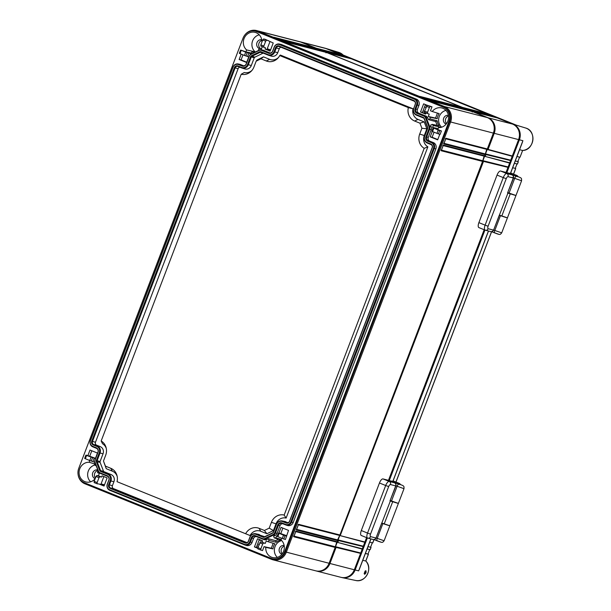 <?xml version="1.0" encoding="UTF-8"?>
<svg xmlns="http://www.w3.org/2000/svg" width="611" height="611" viewBox="0 0 611 611"><rect width="100%" height="100%" fill="white"/><g stroke="black" fill="none" stroke-linecap="round" stroke-linejoin="round"><path stroke-width="0.92" d="M414.411 99.211A4.369 4.025 -75.6 0 1 416.587 104.794L415.075 108.758A3.521 3.238 -75.6 0 0 416.824 113.256L423.904 116.121A3.154 2.902 -75.6 0 1 425.477 117.755L428.914 126.569A3.154 2.902 -75.6 0 1 428.907 128.967L425.959 136.696A3.521 3.238 -75.6 0 0 427.715 141.194L431.343 142.661A4.369 4.025 -75.6 0 1 433.527 148.252L290.874 521.817A4.369 4.025 -75.6 0 1 285.581 524.383L281.954 522.917A3.521 3.238 -75.6 0 0 277.692 524.979L274.744 532.7A3.154 2.902 -75.6 0 1 273.155 534.465L264.815 538.505A3.154 2.902 -75.6 0 1 262.577 538.597L255.497 535.732A3.521 3.238 -75.6 0 0 251.236 537.795L249.723 541.758A4.369 4.025 -75.6 0 1 244.438 544.325L109.598 489.739A4.369 4.025 -75.6 0 1 107.421 484.149L108.934 480.193A3.521 3.238 -75.6 0 0 107.177 475.686L100.097 472.822A3.154 2.902 -75.6 0 1 98.524 471.188L95.087 462.382A3.154 2.902 -75.6 0 1 95.095 459.976L98.043 452.255A3.521 3.238 -75.6 0 0 96.286 447.756L92.658 446.282A4.369 4.025 -75.6 0 1 90.481 440.699L233.135 67.126A4.369 4.025 -75.6 0 1 238.42 64.567L242.055 66.034A3.521 3.238 -75.6 0 0 246.317 63.972L249.265 56.243A3.154 2.902 -75.6 0 1 250.846 54.486L259.194 50.438A3.154 2.902 -75.6 0 1 261.424 50.354L268.504 53.218A3.521 3.238 -75.6 0 0 272.766 51.148L274.278 47.192A4.369 4.025 -75.6 0 1 279.571 44.626L414.411 99.211L416.442 99.15A4.934 4.544 104.4 0 1 418.902 105.466L417.389 109.43A2.948 2.719 -75.6 0 0 418.856 113.195L425.936 116.067A3.727 3.429 104.4 0 1 427.799 117.992L428.441 119.641L435.681 121.566L437.163 125.354M413.83 108.254A4.972 4.583 104.4 0 0 416.305 114.616L423.385 117.48A1.696 1.566 104.4 0 1 424.233 118.366L427.669 127.172A1.696 1.566 104.4 0 1 427.669 128.47L424.714 136.192A4.972 4.583 104.4 0 0 427.196 142.554L430.824 144.02A2.91 2.681 104.4 0 1 432.283 147.747L289.629 521.313A2.91 2.681 104.4 0 1 286.101 523.024L282.473 521.557A4.972 4.583 104.4 0 0 276.447 524.475L273.499 532.196A1.696 1.566 104.4 0 1 272.643 533.143L264.296 537.191A1.696 1.566 104.4 0 1 263.097 537.237L256.017 534.373A4.972 4.583 104.4 0 0 249.991 537.29L248.478 541.254A2.91 2.681 104.4 0 1 244.958 542.965L110.117 488.38A2.91 2.681 104.4 0 1 108.666 484.653L110.179 480.697A4.972 4.583 104.4 0 0 107.696 474.327L100.616 471.463A1.696 1.566 104.4 0 1 99.769 470.585L96.332 461.771A1.696 1.566 104.4 0 1 96.339 460.48L99.288 452.759A4.972 4.583 104.4 0 0 96.805 446.397L93.178 444.923A2.91 2.681 104.4 0 1 91.726 441.203L234.38 67.63A2.91 2.681 104.4 0 1 237.9 65.919L241.536 67.393A4.972 4.583 104.4 0 0 247.562 64.476L250.51 56.747A1.696 1.566 104.4 0 1 251.358 55.8L259.706 51.759A1.696 1.566 104.4 0 1 260.912 51.706L267.985 54.578A4.972 4.583 104.4 0 0 274.011 51.652L275.523 47.689A2.91 2.681 104.4 0 1 279.051 45.985L413.891 100.571A2.91 2.681 104.4 0 1 415.343 104.29L413.83 108.254L415.236 104.206A2.413 2.223 104.4 0 0 414.029 101.121L279.189 46.535A2.413 2.223 104.4 0 0 276.271 47.948L279.265 48.735L277.753 52.699A5.606 5.163 104.4 0 1 271.353 56.128L268.512 55.257A5.476 5.041 104.4 0 1 268.13 55.12L261.05 52.256A1.199 1.107 104.4 0 0 260.202 52.294L263.127 53.157L254.787 57.197A1.062 0.978 -75.6 0 0 254.252 57.793L251.297 65.514A5.606 5.163 104.4 0 1 244.904 68.951L242.063 68.081A5.476 5.041 104.4 0 1 241.673 67.943L238.046 66.469A2.413 2.223 104.4 0 0 235.128 67.89L238.122 68.676L95.469 442.242A2.276 2.1 -75.6 0 0 96.599 445.159L100.235 446.626A5.606 5.163 104.4 0 1 103.03 453.805L100.082 461.526A1.062 0.978 -75.6 0 0 100.074 462.336L103.511 471.15A1.062 0.978 -75.6 0 0 104.046 471.7L111.118 474.564A5.606 5.163 104.4 0 1 113.921 481.735L112.401 485.699A2.276 2.1 -75.6 0 0 113.539 488.617L246.928 542.606M279.571 44.626L280.067 44.244L414.907 98.829A4.865 4.483 -75.6 0 1 417.336 105.054L415.816 109.018A3.017 2.78 -75.6 0 0 417.328 112.875L425.936 116.067M279.364 44.03L280.892 44.351A4.934 4.544 104.4 0 1 281.602 44.565L280.067 44.244A4.865 4.483 -75.6 0 0 279.364 44.03A4.865 4.483 -75.6 0 0 274.171 47.1L272.659 51.057A3.017 2.78 -75.6 0 1 269 52.829L269.886 53.02M261.424 50.354L261.928 49.965L269 52.829L268.504 53.218M261.401 49.804L262.921 50.125A3.727 3.429 104.4 0 1 263.456 50.293L261.928 49.965A3.651 3.368 -75.6 0 0 259.331 50.071L250.991 54.112A3.651 3.368 -75.6 0 0 249.158 56.159L246.21 63.88A3.017 2.78 -75.6 0 1 242.552 65.652L243.43 65.835M238.42 64.567L238.924 64.178L242.552 65.652L242.055 66.034M238.221 63.964L239.741 64.285A4.934 4.544 104.4 0 1 240.451 64.506L238.924 64.178A4.865 4.483 -75.6 0 0 238.221 63.964A4.865 4.483 -75.6 0 0 233.028 67.034L90.375 440.607A4.865 4.483 -75.6 0 0 92.803 446.832L96.431 448.306A3.017 2.78 -75.6 0 1 97.936 452.163L94.988 459.884A3.651 3.368 -75.6 0 0 94.98 462.672L98.417 471.478A3.651 3.368 -75.6 0 0 100.242 473.372L107.322 476.236A3.017 2.78 -75.6 0 1 108.827 480.101L107.315 484.057A4.865 4.483 -75.6 0 0 109.736 490.289L244.576 544.875A4.865 4.483 -75.6 0 0 244.919 544.997A4.865 4.483 -75.6 0 0 250.472 542.018L252.038 542.431A4.934 4.544 104.4 0 1 246.409 545.447L244.919 544.997M262.577 538.597L262.715 539.146L255.642 536.282A3.017 2.78 -75.6 0 0 251.984 538.054L250.472 542.018L249.723 541.758M262.715 539.146A3.651 3.368 -75.6 0 0 265.311 539.039L266.839 539.49A3.727 3.429 104.4 0 1 264.464 539.696L262.974 539.238M273.155 534.465L273.652 534.999L265.311 539.039L264.815 538.505M275.187 535.45L273.652 534.999A3.651 3.368 -75.6 0 0 275.485 532.96L277.058 533.372A3.727 3.429 104.4 0 1 275.187 535.45L273.621 536.206L274.293 537.917A10.028 9.234 -75.6 0 1 275.844 537.856L281.251 539.46M285.581 524.383L285.727 524.933L282.091 523.467A3.017 2.78 -75.6 0 0 278.44 525.239L275.485 532.96L274.744 532.7M285.727 524.933A4.865 4.483 -75.6 0 0 286.063 525.055A4.865 4.483 -75.6 0 0 291.623 522.077L293.188 522.489A4.934 4.544 104.4 0 1 287.552 525.506L286.063 525.055M433.527 148.252L434.268 148.504L291.623 522.077L290.874 521.817M435.842 148.916L434.268 148.504A4.865 4.483 -75.6 0 0 431.847 142.279L433.375 142.6A4.934 4.544 104.4 0 1 435.842 148.916L293.188 522.489M428.907 128.967L429.655 129.226L426.707 136.948A3.017 2.78 -75.6 0 0 428.212 140.813L431.847 142.279L431.343 142.661M431.229 129.639L429.655 129.226A3.651 3.368 -75.6 0 0 429.663 126.446L431.229 126.805A3.727 3.429 104.4 0 1 431.229 129.639L428.28 137.36A2.948 2.719 -75.6 0 0 429.747 141.133L433.375 142.6M425.477 117.755L426.226 117.633L429.663 126.446L428.914 126.569M427.799 117.992L426.226 117.633A3.651 3.368 -75.6 0 0 424.401 115.739L423.904 116.121M281.602 44.565L416.442 99.15M263.456 50.293L270.177 53.012M243.018 38.188L78.75 468.354A11.219 10.334 -75.6 0 0 84.349 482.713L271.047 558.294A11.219 10.334 -75.6 0 0 272.246 558.691A11.219 10.334 -75.6 0 0 284.642 551.702L448.909 121.536A11.219 10.334 -75.6 0 0 443.311 107.177L256.612 31.596A11.219 10.334 -75.6 0 0 255.413 31.207A11.219 10.334 -75.6 0 0 243.018 38.188M262.692 39.998L263.555 38.974L265.128 39.295L273.232 42.969L270.115 51.118L265.037 49.056L265.51 47.811L263.868 47.307L263.83 46.046L265.678 41.204L262.692 39.998L260.844 44.84L263.83 46.046M261.89 42.09A10.028 9.234 -75.6 0 0 256.185 32.711A10.028 9.234 -75.6 0 0 255.482 32.467A10.028 9.234 -75.6 0 0 244.507 37.561A10.028 9.234 -75.6 0 0 246.607 49.926L245.874 51.843L240.688 50.056L241.269 50.377L240.024 53.638L244.461 55.441L245.706 52.172L240.688 50.056M254.81 52.263L253.374 51.973A10.028 9.234 -75.6 0 1 251.816 52.034L251.083 53.951L248.898 53.065L247.585 56.502L248.723 56.96L246.607 62.513L239.138 59.488L241.185 54.112M253.374 51.973L253.695 52.806M240.451 64.506L243.728 65.828M95.988 465.261L95.453 465.521A10.028 9.234 104.4 0 0 94.354 464.383L94.995 462.71M94.881 462.39L92.895 461.588L94.209 458.143L86.579 455.462L85.334 458.724L89.771 460.518L91.016 457.257M95.469 458.296L87.885 455.585L90 450.04L97.47 453.057L95.347 458.609L94.209 458.143M87.885 455.585L85.998 455.142M89.809 460.534L89.145 462.275A10.028 9.234 104.4 0 0 79.331 470.249A10.028 9.234 104.4 0 0 84.776 481.598A10.028 9.234 104.4 0 0 86.22 482.033A10.028 9.234 104.4 0 0 95.156 478.734M97.141 482.56L98.99 477.718L96.003 476.504L94.155 481.346L97.141 482.56L97.18 483.813L98.951 483.981L104.038 486.043L107.146 477.894L102.068 475.832L101.586 477.076L98.44 475.801L99.349 473.41L97.6 472.7A10.028 9.234 104.4 0 0 97.6 471.035L98.142 470.776M256.322 536.557A2.948 2.719 -75.6 0 0 253.557 538.467L252.038 542.431M273.178 543.278L271.284 548.227L272.964 548.907A9.707 8.944 -75.6 0 1 274.912 543.813L267.969 541.674A10.028 9.234 -75.6 0 1 269.069 540.445L268.405 538.734L266.839 539.49M267.969 541.674L266.213 540.964L265.304 543.355L260.584 541.758L257.865 547.624L260.859 548.831L262.707 543.989L259.713 542.782M257.705 548.25L254.436 546.921L257.544 538.772L262.623 540.834L262.15 542.079M260.859 548.831L260.889 550.091L262.539 550.595L264.044 546.646L265.793 547.357A10.028 9.234 -75.6 0 0 271.475 557.179A10.028 9.234 -75.6 0 0 272.918 557.614A10.028 9.234 -75.6 0 0 283.336 551.962A10.028 9.234 -75.6 0 0 281.052 539.964L281.717 538.222M282.282 538.451L285.406 539.513L288.522 530.401L281.06 527.377L278.937 532.929L280.082 533.388L278.509 533.067L279.09 533.395L277.845 536.657L282.282 538.451L283.527 535.19L278.509 533.067M277.218 536.206L276.577 535.939L275.844 537.856M282.771 523.734A2.948 2.719 -75.6 0 0 280.006 525.651L277.058 533.372M433.191 127.989L433.772 128.31L432.527 131.571L436.964 133.366L438.209 130.105L432.573 127.416L433.306 125.507A10.028 9.234 104.4 0 1 432.206 124.369L430.587 125.156L431.229 126.805M439.767 134.336L437.659 139.85L430.19 136.833L432.244 131.457M436.964 133.366L440.088 134.435L441.402 130.991L437.789 129.532L438.515 127.615A10.028 9.234 104.4 0 0 448.337 119.641A10.028 9.234 104.4 0 0 442.883 108.292A10.028 9.234 104.4 0 0 442.181 108.048A10.028 9.234 104.4 0 0 432.237 111.5L430.48 110.79L431.992 106.841L427.265 105.245L424.553 111.11L427.54 112.325L429.396 107.483L426.402 106.268M426.02 112.951L425.6 114.058L420.513 111.996L423.629 103.847L427.12 105.268M427.54 112.325L427.578 113.577L429.22 114.089L428.311 116.48L430.06 117.19A10.028 9.234 104.4 0 0 430.06 118.855L428.441 119.641M258.911 50.278L258.59 49.445A10.028 9.234 -75.6 0 0 259.69 48.216L261.447 48.926L262.31 46.673M263.822 47.291L260.844 46.077L260.844 44.84M283.527 535.19L286.719 536.076M286.528 535.641L278.937 532.929M277.845 536.657L277.249 536.374L277.845 536.657M254.749 52.256A9.707 8.944 -75.6 0 1 253.817 51.584L253.649 52.027M432.206 124.369L439.156 125.751A9.707 8.944 104.4 0 1 437.232 120.818L435.681 121.566M440.844 127.416A9.707 8.944 104.4 0 1 440.516 127.164L440.386 127.508M437.445 113.111L435.551 118.06L437.232 118.74A9.707 8.944 104.4 0 1 439.179 113.646L432.237 111.5M278.532 539.261L275.645 540.659L276.279 542.293A9.707 8.944 -75.6 0 1 280.961 540.025L274.293 537.917M96.179 465.75L95.453 465.521M268.405 538.734L275.645 540.659M281.686 540.567A9.646 8.882 -75.6 0 0 274.675 547.723A9.646 8.882 -75.6 0 0 277.356 557.377M265.793 547.357L272.964 548.907M269.069 540.445L276.279 542.293M281.885 554.269A4.552 4.193 104.4 0 1 281.656 554.185A4.552 4.193 -75.6 0 1 284.153 545.478M284.252 546.142A4.552 4.193 -75.6 0 0 282.297 553.742M335.477 546.776L337.203 542.247M338.074 539.987L339.8 535.457M482.881 160.754L484.615 156.225M485.478 153.964L487.204 149.435M89.809 456.005L91.81 450.773M104.153 485.73L100.884 484.408L103.878 476.565M257.712 547.891L256.36 547.349L259.354 539.505M280.869 533.35L282.87 528.11M437.782 139.545L432.122 137.254L434.054 132.19M425.714 113.745L422.445 112.424L425.439 104.58M246.722 62.2L241.07 59.909L243.002 54.845M270.238 50.805L266.969 49.483L269.955 41.64M100.884 484.408L98.951 483.981M101.586 477.076L99.891 476.71L98.99 477.718M97.141 483.797L94.155 482.591L94.155 481.346M98.44 475.801L96.866 475.48L96.003 476.504M92.895 461.588L89.771 460.518M85.334 458.724L84.738 458.441L85.334 458.724M94.545 463.879L89.145 462.275M94.988 464.986A9.646 8.882 -75.6 0 0 87.969 472.143A9.646 8.882 -75.6 0 0 90.657 481.796M97.836 469.989A4.552 4.193 -75.6 0 0 94.957 478.604A4.552 4.193 104.4 0 0 95.171 478.688M98.012 470.439A4.552 4.193 -75.6 0 0 95.438 477.978M260.851 550.076L257.865 548.861L257.865 547.624M265.304 543.355L263.601 542.98L262.707 543.989M264.044 546.646L271.284 548.227M256.36 547.349L254.436 546.921M241.07 59.909L239.138 59.488M247.585 56.502L244.461 55.441M240.024 53.638L239.428 53.356L240.024 53.638M245.706 52.172L248.898 53.065M245.874 51.843L251.427 53.05M253.817 51.584L246.607 49.926M255.36 51.996A9.646 8.882 104.4 0 1 252.167 42.274A9.646 8.882 104.4 0 1 259.255 34.819M261.569 48.605L259.69 48.216M259.454 48.521A4.552 4.193 -75.6 0 1 259.224 48.437A4.552 4.193 104.4 0 1 261.722 39.73M260.225 48.33A4.552 4.193 104.4 0 1 261.821 40.395M268.275 40.57L266.579 40.196L265.678 41.204M266.969 49.483L265.037 49.056M432.122 137.254L430.19 136.833M432.527 131.571L431.931 131.289L432.527 131.571M438.209 130.105L441.402 130.991M432.573 127.416L438.125 128.631M433.306 125.507L440.516 127.164M430.06 118.855L437.232 120.818M437.232 118.74L430.06 117.19M441.623 127.21A9.646 8.882 104.4 0 1 438.935 117.556A9.646 8.882 104.4 0 1 445.954 110.4M428.311 116.48L435.551 118.06M431.992 106.841L430.289 106.474L429.396 107.483M427.54 113.562L424.553 112.355L424.553 111.11M422.445 112.424L420.513 111.996M448.421 115.311A4.552 4.193 104.4 0 0 445.923 124.018A4.552 4.193 -75.6 0 0 446.152 124.102M446.565 123.567A4.552 4.193 104.4 0 1 448.52 115.968M258.392 546.257L256.933 545.86M426.89 105.443L425.256 105.061M270.635 49.766L267.213 48.819M78.071 474.357A12.128 11.174 -75.6 0 0 84.906 483.79L271.605 559.37A12.128 11.174 -75.6 0 0 272.903 559.798A12.128 11.174 -75.6 0 0 286.307 552.245L450.567 122.078A12.128 11.174 -75.6 0 0 444.518 106.558L257.819 30.978A12.128 11.174 -75.6 0 0 256.521 30.55A12.128 11.174 -75.6 0 0 244.637 35.255M272.903 559.798L315.704 570.819A12.128 11.174 -75.6 0 0 329.108 563.273L335.156 547.425L293.754 536.764L295.915 531.096L337.318 541.766L337.753 540.636L296.35 529.966L298.512 524.307L339.915 534.976L482.568 161.403L441.165 150.741L443.326 145.074L484.729 155.744L485.157 154.614L443.762 143.944L445.923 138.285L487.318 148.954L493.375 133.106A12.128 11.174 -75.6 0 0 487.326 117.587L472.799 111.706L431.404 101.036L426.218 98.944L466.575 109.186L425.18 98.524L419.994 96.423L461.389 107.085L326.557 52.5L285.154 41.838L279.968 39.738L321.371 50.4L278.929 39.318L273.743 37.218L315.146 47.879L300.62 42.006A12.128 11.174 -75.6 0 0 299.329 41.579L256.521 30.55M272.246 558.691L272.934 558.866A11.219 10.334 -75.6 0 0 285.329 551.878L449.597 121.711A11.219 10.334 -75.6 0 0 443.998 107.353L257.3 31.772A11.219 10.334 -75.6 0 0 256.101 31.382L255.413 31.207M278.494 39.135L315.986 48.857M315.146 47.879L315.582 48.697M472.196 112.096L472.799 111.706L472.196 112.096M467.614 109.606L468.461 110.583M465.979 109.575L466.575 109.186L465.979 109.575M461.389 107.085L462.237 108.063M325.953 52.89L326.557 52.5L325.953 52.89M321.371 50.4L322.211 51.377M319.729 50.369L320.332 49.98L319.729 50.369M445.923 138.285L445.411 138.697L445.923 138.285M486.768 149.359L445.778 138.796L486.715 149.344L487.318 148.954L486.715 149.344L485.157 154.614M336.768 542.171L295.77 531.616L336.714 542.156L337.318 541.766L336.714 542.156L335.156 547.425M339.357 535.381L298.367 524.818L339.311 535.366L339.915 534.976L337.578 539.895L337.753 540.636M484.118 156.141L482.568 161.403M484.729 155.744L484.126 156.133L484.729 155.744M334.988 546.685L294.044 536.137M293.754 536.764L293.685 536.046L293.754 536.764M295.915 531.096L295.411 531.517L295.915 531.096M484.989 153.873L444.044 143.325M443.181 145.586L484.126 156.133M482.392 160.662L441.455 150.115M337.578 539.895L296.64 529.347M443.762 143.944L443.685 143.226L443.762 143.944M443.326 145.074L442.822 145.494L443.326 145.074M441.165 150.741L441.089 150.023L441.165 150.741M296.35 529.966L296.274 529.248L296.35 529.966M298.512 524.307L298.008 524.719L298.512 524.307M431.404 101.036L430.892 101.457L431.404 101.036L426.295 98.974M430.961 100.861L468.049 110.415M284.711 41.655L321.798 51.209M424.737 98.34L461.824 107.895M278.929 39.318L278.425 39.73L278.929 39.318M285.154 41.838L284.65 42.251L285.154 41.838M425.18 98.524L424.668 98.936L425.18 98.524L420.032 96.439M416.305 114.616L416.45 115.166A5.476 5.041 104.4 0 1 413.723 108.162M416.45 115.166L423.522 118.03A1.199 1.107 104.4 0 1 424.126 118.656L427.563 127.462A1.199 1.107 104.4 0 1 427.555 128.379L424.607 136.1A5.476 5.041 104.4 0 0 427.341 143.104L430.969 144.57A2.413 2.223 104.4 0 1 432.168 147.656L289.522 521.229A2.413 2.223 104.4 0 1 286.597 522.642L282.969 521.168L288.071 522.672M276.447 524.475L276.34 524.383A5.476 5.041 104.4 0 1 282.183 520.931A5.476 5.041 104.4 0 1 282.969 521.168L282.473 521.557M276.34 524.383L273.384 532.105A1.199 1.107 104.4 0 1 272.789 532.777L264.441 536.817A1.199 1.107 104.4 0 1 263.593 536.855L256.513 533.991L264.655 536.718M249.991 537.29L249.884 537.206A5.476 5.041 104.4 0 1 255.726 533.747A5.476 5.041 104.4 0 1 256.513 533.991L256.017 534.373M249.884 537.206L248.371 541.163A2.413 2.223 104.4 0 1 245.454 542.583L110.614 487.998A2.413 2.223 104.4 0 1 109.407 484.913L110.927 480.949L113.921 481.735M107.696 474.327L108.193 473.945A5.476 5.041 104.4 0 1 110.927 480.949L110.179 480.697M111.118 474.564L101.121 471.081A1.199 1.107 104.4 0 1 100.517 470.462L97.08 461.649A1.199 1.107 104.4 0 1 97.088 460.74L100.036 453.011L103.03 453.805M96.805 446.397L97.302 446.015A5.476 5.041 104.4 0 1 100.036 453.011L99.288 452.759M100.235 446.626L93.674 444.541A2.413 2.223 104.4 0 1 92.475 441.455L235.128 67.89L234.38 67.63M247.562 64.476L248.303 64.728A5.476 5.041 104.4 0 1 242.063 68.081M251.297 65.514L248.303 64.728L251.258 57.006A1.199 1.107 104.4 0 1 251.854 56.334L260.202 52.294L259.706 51.759M274.011 51.652L274.759 51.912A5.476 5.041 104.4 0 1 268.512 55.257M277.753 52.699L274.759 51.912L276.271 47.948L275.523 47.689M281.029 47.276A2.276 2.1 -75.6 0 0 279.265 48.735M282.183 520.931L285.085 521.542A5.606 5.163 104.4 0 1 285.895 521.786M255.726 533.747L258.636 534.358A5.606 5.163 104.4 0 1 259.446 534.61M239.879 67.218A2.276 2.1 -75.6 0 0 238.122 68.676M241.215 74.237A11.647 10.731 -75.6 0 0 251.472 70.96A11.647 10.731 -75.6 0 0 253.955 66.958L256.169 61.161L260.981 58.824L266.289 60.978A11.647 10.731 -75.6 0 0 277.921 58.144A11.647 10.731 -75.6 0 0 279.754 55.563L408.339 107.62A11.647 10.731 -75.6 0 0 414.617 121.024L419.933 123.178L421.911 128.257L419.696 134.053A11.647 10.731 -75.6 0 0 424.202 148.32L284.161 515.058A11.647 10.731 -75.6 0 0 271.421 522.344L269.207 528.141L264.395 530.47L259.079 528.324A11.647 10.731 -75.6 0 0 245.622 533.739L117.037 481.682A11.647 10.731 -75.6 0 0 117.037 475.732A11.647 10.731 -75.6 0 0 110.759 468.278L105.443 466.124L103.465 461.045L105.68 455.248A11.647 10.731 -75.6 0 0 106.146 447.794A11.647 10.731 -75.6 0 0 101.166 440.982L241.215 74.237L244.285 72.526A9.218 8.493 -75.6 0 0 251.961 70.402M106.306 448.52A9.218 8.493 -75.6 0 0 102.526 443.754L101.166 440.982M117.197 476.458A9.218 8.493 -75.6 0 0 112.409 471.196L106.238 468.69L103.465 461.045M279.754 55.563L280.342 55.051L413.036 108.773A9.218 8.493 -75.6 0 0 417.993 119.405L424.171 121.902L426.86 128.806L424.286 135.543A9.218 8.493 -75.6 0 0 427.876 146.846L286.116 518.075A9.218 8.493 -75.6 0 0 276.012 523.833L273.438 530.569L266.908 533.739L260.729 531.234A9.218 8.493 -75.6 0 0 250.067 535.542L117.037 481.682M256.169 61.161L256.964 60.031L263.501 56.861L269.672 59.359A9.218 8.493 -75.6 0 0 278.41 57.579M260.981 58.824L263.501 56.861M408.339 107.62L413.036 108.773M419.933 123.178L424.171 121.902M421.911 128.257L426.86 128.806M424.202 148.32L427.876 146.846M284.161 515.058L286.116 518.075M269.207 528.141L273.438 530.569M264.395 530.47L266.908 533.739M245.622 533.739L250.067 535.542M105.443 466.124L106.238 468.69M365.363 553.513L368.441 554.238L365.829 561.02C373.29 568.245 365.5 583.138 355.579 580.45L342.183 577.632A12.128 11.174 104.4 0 0 355.128 569.979L367.364 537.955M389.238 480.674L484.943 230.042M506.817 172.76L519.396 139.812L522.909 140.69L521.931 143.264M342.183 577.632A12.128 11.174 104.4 0 1 341.328 577.418M324.945 48.185A12.128 11.174 104.4 0 1 325.793 48.406A12.128 11.174 104.4 0 1 326.648 48.712L513.347 124.293A12.128 11.174 104.4 0 1 519.396 139.812M362.766 560.325L365.775 560.997L368.364 554.23M359.658 568.207L358.649 570.865L355.128 569.979M366.02 572.721C364.553 574.882 364.087 574.768 364.614 572.362C365.768 570.071 366.241 570.193 366.02 572.721L365.279 572.454L364.339 573.5M365.279 571.148L365.279 572.454M330.245 49.812L516.944 125.392L326.648 48.712M516.219 125.125L516.86 125.354M519.564 149.71L522.535 150.466A11.517 10.608 -75.6 0 0 532.845 140.24A11.517 10.608 -75.6 0 0 525.582 127.997L516.539 125.224M368.441 554.238L367.753 553.948M365.829 561.02L365.775 560.997A11.517 10.608 -75.6 0 1 367.272 574.516A11.517 10.608 -75.6 0 1 355.579 580.45M367.089 548.984L370.113 549.663M367.959 546.723L370.358 547.143M522.611 150.459L520.037 157.241L516.959 156.523M514.37 163.313L517.387 163.992M515.233 161.052L517.639 161.441M369.686 542.194L372.702 542.874M512.637 167.842L515.042 168.239M516.975 163.931L515.279 168.376L512.667 167.758M372.29 542.812L370.594 547.257L367.99 546.639M369.701 549.61L368.005 554.055L365.393 553.429M519.564 157.142L517.868 161.587L515.264 160.968M517.639 128.432A11.548 10.639 -75.6 0 1 518.899 139.606L506.313 172.562M484.439 229.843L388.733 480.475M366.86 537.756L354.342 569.704M348.835 576.226A11.548 10.639 -75.6 0 0 354.632 569.78M366.585 537.642L364.92 542.01L340.22 535.633L483.492 161.396L482.43 160.571M340.22 535.633L339.571 535.366M364.92 542.01L362.323 548.8L337.631 542.423L338.677 540.62L337.616 539.803M337.631 542.423L336.974 542.156M316.131 570.918A12.128 11.174 -75.6 0 0 316.544 571.041A12.128 11.174 -75.6 0 0 329.94 563.487L336.081 547.418L335.019 546.593M316.261 48.933L316.192 48.185L301.46 42.22A12.128 11.174 -75.6 0 0 300.161 41.792A12.128 11.174 -75.6 0 0 299.741 41.693M320.958 50.117L347.079 57.098L320.958 50.117M322.486 51.446L322.409 50.705M327.183 52.63L462.435 107.383L487.104 113.783L351.272 58.793L327.183 52.63M462.512 108.132L462.435 107.383M467.209 109.316L493.329 116.304L467.209 109.316M468.736 110.652L468.66 109.904M473.433 111.836L488.158 117.801A12.128 11.174 -75.6 0 1 494.207 133.32L488.074 149.397L512.323 155.988L518.586 139.598A12.128 11.174 -75.6 0 0 512.537 124.079L497.514 117.999L473.433 111.836M487.631 149.611L486.975 149.344M512.323 155.988L509.734 162.786L485.035 156.401L486.081 154.598L485.019 153.781M485.035 156.401L484.378 156.133M316.544 571.041L340.923 577.319A12.128 11.174 -75.6 0 0 354.319 569.773L360.582 553.383L336.081 547.418M509.734 162.786L506.038 172.447M484.164 229.728L388.459 480.361M362.323 548.8L360.582 553.383M335.897 546.952L360.475 552.932L335.508 546.7M338.494 540.155L363.071 546.142L338.097 539.91M483.309 160.93L507.886 166.91L482.911 160.678M485.905 154.132L510.475 160.12L485.508 153.888M316.192 48.185L340.854 54.578L325.839 48.498A12.128 11.174 -75.6 0 0 324.54 48.07L300.161 41.792M340.854 54.578L342.473 55.616M493.329 116.304L494.948 117.343M487.104 113.783L488.724 114.822M347.079 57.098L348.698 58.137M462.619 107.849L482.629 113.264M468.843 110.37L488.853 115.777M322.593 51.171L342.603 56.579M316.368 48.651L336.378 54.058M367.448 537.986L361.406 535.534A4.85 1.871 -68 0 1 361.315 535.503A4.85 1.871 -68 0 1 361.307 530.539L379.462 482.995A4.85 1.871 -68 0 1 383.021 478.932L388.275 480.292A2.429 0.939 -68 0 1 388.321 480.307A2.429 0.939 -68 0 1 388.367 480.322M395.905 485.936A2.429 2.429 0 0 0 394.546 482.827A2.429 0.939 -68 0 0 394.5 482.812A2.429 2.238 104.4 0 1 395.707 485.913L389.978 500.913L395.905 485.936L390.452 484.561A2.429 2.238 104.4 0 0 389.245 481.453L394.5 482.812L388.275 480.292M397.371 503.174L390.353 501.005L376.017 538.008A2.429 2.429 0 0 1 373.145 539.498A2.429 2.238 -75.6 0 0 375.826 537.986L370.564 536.634A2.429 0.939 -68 0 1 370.518 534.129L388.672 486.585A2.429 0.939 -68 0 1 390.452 484.561M381.928 523.085L389.849 525.758L398.28 503.685M395.454 502.578L390.925 500.844M389.894 480.941A2.429 0.817 -68.1 0 1 390.292 480.834L392.904 481.384M390.292 480.834L398.769 484.233L400.778 484.714L397.898 483.347L399.25 483.377M381.05 542.171L373.978 539.559L372.687 542.912M395.936 485.837L404.008 488.685L398.387 503.403L390.322 500.554M388.833 525.529L381.676 523.199M382.326 523.199L386.923 524.933M485.027 230.072L478.986 227.628A4.85 1.871 -68 0 1 478.894 227.598A4.85 1.871 -68 0 1 478.887 222.625L497.041 175.082A4.85 1.871 -68 0 1 500.6 171.027L505.855 172.378A2.429 0.939 -68 0 1 505.9 172.394A2.429 0.939 -68 0 1 505.946 172.417M512.133 177.396L513.484 178.03A2.429 2.429 0 0 0 512.125 174.914A2.429 0.939 -68 0 0 512.079 174.899A2.429 2.238 104.4 0 1 513.286 178L507.558 193L513.484 178.03L508.031 176.648A2.429 2.238 104.4 0 0 506.825 173.547L512.079 174.899L505.855 172.378M514.951 195.26L507.932 193.099L493.596 230.103A2.429 2.429 0 0 1 490.725 231.584A2.429 2.238 -75.6 0 0 493.405 230.072L488.151 228.72A2.429 0.939 -68 0 1 488.097 226.223L506.252 178.672A2.429 0.939 -68 0 1 508.031 176.648M499.508 215.171L507.435 217.844L515.86 195.772M513.034 194.665L508.505 192.939M507.474 173.028A2.429 0.817 -68.1 0 1 507.871 172.921L510.49 173.471M507.871 172.921L516.348 176.319L518.357 176.8L515.478 175.441L516.83 175.464M498.629 234.257L491.565 231.653L395.936 482.033M513.515 177.931L521.588 180.772L515.967 195.489L507.901 192.648M506.412 217.623L499.256 215.286M499.905 215.293L504.503 217.027M92.658 446.282L92.803 446.832M96.286 447.756L96.431 448.306M100.097 472.822L100.242 473.372M107.177 475.686L107.322 476.236M109.598 489.739L109.736 490.289M244.438 544.325L244.576 544.875M251.236 537.795L253.557 538.467M255.497 535.732L255.642 536.282M277.692 524.979L280.006 525.651M281.954 522.917L282.091 523.467M427.715 141.194L429.747 141.133M425.959 136.696L428.28 137.36M416.824 113.256L418.856 113.195M415.075 108.758L417.389 109.43M416.587 104.794L418.902 105.466M283.756 539.009L285.016 535.702M99.891 476.71L96.866 475.48M91.253 461.076L92.513 457.776M263.601 542.98L260.584 541.758M245.935 55.991L247.195 52.691M266.579 40.196L263.555 38.974M438.446 133.924L439.706 130.624M430.289 106.474L427.265 105.245M104.512 484.79L101.059 483.95M104.29 485.378L101.036 484.47M259.117 544.355L257.651 543.981M259.163 540.017L262.6 540.895M425.974 107.391L424.508 107.017M422.995 110.981L424.469 111.355M84.906 483.79L85.021 482.988M300.62 42.006L257.819 30.978L257.3 31.772L256.612 31.596M487.326 117.587L444.518 106.558L443.998 107.353L443.311 107.177M493.375 133.106L448.909 121.536M329.108 563.273L284.642 551.702M271.605 559.37L271.727 558.538M279.051 45.985L279.189 46.535M413.891 100.571L414.029 101.121M423.385 117.48L423.522 118.03M427.196 142.554L427.341 143.104M430.824 144.02L430.969 144.57M286.101 523.024L287.3 522.787M263.097 537.237L263.944 536.932M244.958 542.965L246.157 542.728M110.117 488.38L110.614 487.998L113.539 488.617M108.666 484.653L112.401 485.699M100.616 471.463L101.121 471.081L104.046 471.7M99.769 470.585L103.511 471.15M96.332 461.771L100.074 462.336M96.339 460.48L100.082 461.526M93.178 444.923L93.674 444.541L96.599 445.159M91.726 441.203L95.469 442.242M237.9 65.919L238.046 66.469M241.536 67.393L241.673 67.943M250.51 56.747L254.252 57.793M251.358 55.8L254.787 57.197M260.912 51.706L261.05 52.256M267.985 54.578L268.13 55.12M266.289 60.978L269.672 59.359M414.617 121.024L417.993 119.405M419.696 134.053L424.286 135.543M271.421 522.344L276.012 523.833M259.079 528.324L260.729 531.234M110.759 468.278L112.409 471.196M364.614 572.362L365.149 571.033M343.13 55.028A11.517 10.608 -75.6 0 0 338.884 52.416L325.793 48.406M513.347 124.293L516.944 125.392M370.961 547.441L370.098 549.701M518.235 161.762L517.372 164.031M515.638 168.56L513.515 174.127M522.909 140.69L510.246 173.868M488.433 230.996L392.659 481.781M370.846 538.902L358.649 570.865M518.586 139.598L494.207 133.32M510.582 160.563L486.081 154.598M363.171 546.585L338.677 540.62M354.319 569.773L329.94 563.487M507.985 167.361L483.492 161.396M487.746 149.642L511.965 156.225L487.731 149.634M361.995 549.052L337.73 542.453L361.964 549.037M364.584 542.255L340.319 535.656L364.553 542.247M485.157 156.431L509.368 163.015L485.134 156.431M512.537 124.079L488.158 117.801M325.839 48.498L301.46 42.22M383.021 478.932L389.245 481.453A4.85 1.871 -68 0 0 385.686 485.508L388.672 486.585M388.321 480.307L394.546 482.827A2.429 0.939 -68 0 1 394.607 482.858M392.659 501.814L384.227 523.887M373.145 539.498L367.539 538.024A4.85 1.871 -68 0 0 367.631 538.054A2.429 2.238 -75.6 0 0 370.564 536.634M361.315 535.503L367.539 538.024A4.85 1.871 -68 0 1 367.532 533.059L370.518 534.129M379.462 482.995L385.686 485.508L367.532 533.059L361.307 530.539M400.465 484.584A2.429 2.406 89.1 0 0 399.143 483.332L393.094 480.903L399.197 483.347L400.518 484.599M398.769 484.233A2.429 0.817 111.9 0 0 397.097 486.31L391.483 501.02M400.778 484.714A2.429 0.817 -68.1 0 1 400.816 484.722L398.464 483.721M397.898 483.347A2.429 2.406 89.1 0 1 398.601 483.782M377.132 540.827A2.429 0.817 -68.1 0 1 377.117 540.827A2.429 0.817 -68.1 0 1 377.216 538.383L376.055 537.917M382.837 523.665L377.216 538.383L384.12 540.758C382.318 542.942 382.585 542.851 377.117 540.827L373.978 539.559M500.6 171.027L506.825 173.547A4.85 1.871 -68 0 0 503.265 177.602L506.252 178.672M505.9 172.394L512.125 174.914A2.429 0.939 -68 0 1 512.186 174.945M510.238 193.901L501.814 215.973M490.725 231.584L485.119 230.118A4.85 1.871 -68 0 0 485.21 230.141A2.429 2.238 -75.6 0 0 488.151 228.72M478.894 227.598L485.119 230.118A4.85 1.871 -68 0 1 485.111 225.146L488.097 226.223M497.041 175.082L503.265 177.602L485.111 225.146L478.887 222.625M518.044 176.671A2.429 2.406 89.1 0 0 516.723 175.418L510.674 172.989L516.776 175.433L518.097 176.694M516.348 176.319A2.429 0.817 111.9 0 0 514.676 178.397L509.062 193.114M518.357 176.8A2.429 0.817 -68.1 0 1 518.395 176.816L516.043 175.815M515.478 175.441A2.429 2.406 89.1 0 1 516.188 175.869M494.711 232.921A2.429 0.817 -68.1 0 1 494.696 232.913A2.429 0.817 -68.1 0 1 494.795 230.469L493.635 230.003M500.417 215.752L494.795 230.469L501.707 232.844C499.897 235.029 500.165 234.937 494.696 232.913L491.557 231.653M278.417 533.075L277.165 536.351M85.907 455.142L84.654 458.426M240.589 50.056L239.336 53.34M433.1 127.989L431.847 131.273M293.891 536.55L295.884 531.326M443.892 143.73L445.885 138.514M443.181 145.594L484.172 156.149M441.295 150.527L443.288 145.303M296.48 529.752L298.474 524.536M472.738 111.683L431.374 101.029M320.263 49.965L278.906 39.303L273.781 37.233M285.138 41.831L280.006 39.753M326.488 52.477L285.123 41.823M466.514 109.163L425.149 98.508M364.148 573.508L364.66 572.37M515.715 168.567L513.584 174.15M491.618 231.676L396.004 482.064M374.039 539.589L372.763 542.919M371.037 547.448L370.167 549.709M518.311 161.77L517.441 164.038M522.626 150.466L520.037 157.241M522.573 150.474C534.258 150.382 536.924 130.762 525.582 127.997M359.207 569.643L370.93 538.925M392.881 481.445L488.517 231.011M510.46 173.532L522.527 141.935M343.183 55.043L338.884 52.416M497.484 117.992L473.41 111.828M491.259 115.471L467.186 109.308M351.233 58.786L327.16 52.622M345.016 56.265L320.935 50.102M381.738 523.031L376.017 538.008M404.008 488.685C403.848 486.677 404.788 486.142 400.816 484.722M389.742 526.04L384.12 540.758M499.317 215.125L493.596 230.103M521.588 180.772C521.427 178.763 522.374 178.229 518.395 176.816M507.321 218.127L501.707 232.844"/></g></svg>
